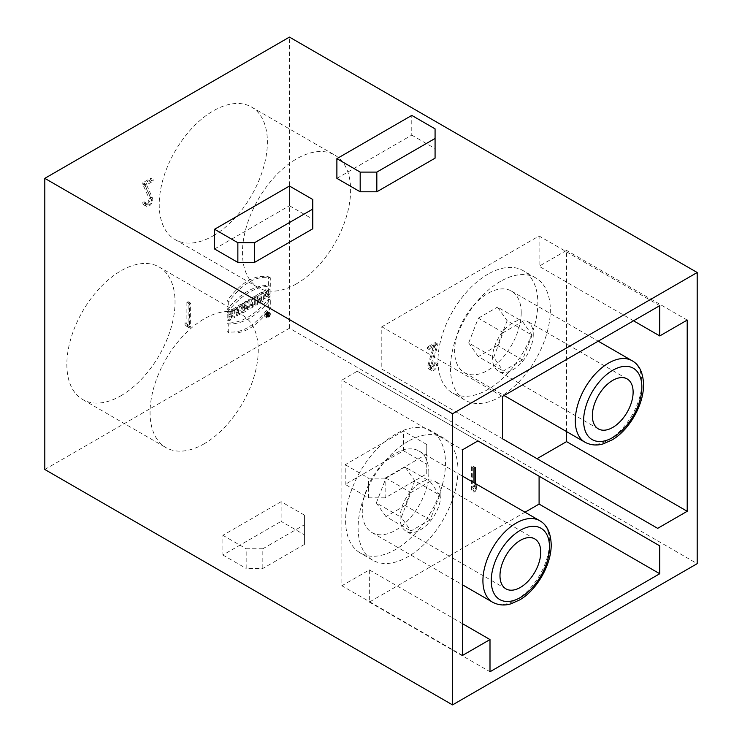 <?xml version="1.0" encoding="UTF-8"?>
<svg xmlns="http://www.w3.org/2000/svg" width="742" height="742" viewBox="0 0 742 742"><rect width="100%" height="100%" fill="white"/><g stroke="black" fill="none" stroke-linecap="round" stroke-linejoin="round"><path stroke-width="0.56" stroke-dasharray="3.71 2.78" d="M266.378 314.599L266.378 315.137L266.378 314.599L268.446 315.406L268.038 316.092L266.378 315.137M268.038 316.092L268.038 315.563M145.284 184.229L145.284 185.676L142.789 184.229L148.845 197.901A3.534 2.041 -60 0 1 147.908 201.935A3.534 2.041 -60 0 1 144.764 203.382A3.534 2.041 -60 0 1 144.031 201.768L142.789 202.492L145.284 203.929A5.296 3.061 120 0 0 146.378 206.35A5.296 3.061 120 0 0 151.099 204.171A5.296 3.061 120 0 0 152.5 198.133L146.628 184.897L153.186 181.113L150.691 179.666L150.691 178.228L142.789 182.792L145.284 184.229L153.186 179.666L150.691 178.228M146.628 184.897L144.133 183.45L150.691 179.666M153.186 181.113L153.186 179.666M142.789 182.792L142.789 184.229M145.284 185.676L151.34 199.348A3.534 2.041 -60 0 1 150.413 203.373A3.534 2.041 -60 0 1 147.259 204.829A3.534 2.041 -60 0 1 146.536 203.206L145.284 203.929M144.031 201.768L146.536 203.206M142.789 202.492A5.296 3.061 120 0 0 143.883 204.913A5.296 3.061 120 0 0 148.604 202.733A5.296 3.061 120 0 0 149.995 196.695L144.133 183.45M188.134 325.719L190.638 327.166L190.638 303.144L189.386 303.858L189.386 325.636L187.513 324.143L187.513 326.387L185.018 324.95L186.891 326.443L188.134 325.719L188.134 301.697L190.638 303.144M186.891 326.443L189.386 327.881L190.638 327.166M188.134 301.697L186.891 302.421L189.386 303.858M186.891 302.421L186.891 324.198L189.386 325.636M186.891 324.198L185.018 322.705L187.513 324.143M185.018 322.705L185.018 324.95M189.386 327.881L187.513 326.387M204.161 443.79A76.491 44.168 -60 0 1 165.911 447.574A76.491 44.168 -60 0 1 165.911 359.249A76.491 44.168 -60 0 1 242.402 315.081A76.491 44.168 -60 0 1 254.126 376.38A76.491 44.168 -60 0 1 204.161 443.79M120.946 395.746A76.491 44.168 120 0 0 170.92 328.335A76.491 44.168 120 0 0 159.187 267.046A76.491 44.168 120 0 0 82.696 311.204A76.491 44.168 120 0 0 82.696 399.53A76.491 44.168 120 0 0 120.946 395.746M296.522 283.806A76.491 44.168 -60 0 1 258.281 287.59A76.491 44.168 -60 0 1 258.281 199.264A76.491 44.168 -60 0 1 334.772 155.097A76.491 44.168 -60 0 1 346.495 216.395A76.491 44.168 -60 0 1 296.522 283.806M213.306 235.761A76.491 44.168 120 0 0 263.28 168.351A76.491 44.168 120 0 0 251.557 107.061A76.491 44.168 120 0 0 175.066 151.22A76.491 44.168 120 0 0 175.066 239.545A76.491 44.168 120 0 0 213.306 235.761M231.142 309.859L231.142 312.957L229.102 314.135L229.102 311.028L227.219 312.122L227.219 319.988L229.102 318.902L229.102 316.036L231.142 314.858L232.803 315.814L230.762 316.992L230.762 319.867L228.888 320.952L228.888 313.078L230.762 311.992L230.762 315.09L232.803 313.912L232.803 310.815L234.685 309.729L233.025 308.765L231.142 309.859L232.803 310.815M229.102 316.036L230.762 316.992M231.142 314.858L231.142 317.724L232.803 318.689L232.803 315.814M231.142 317.724L233.025 316.639L234.685 317.604L232.803 318.689M233.025 316.639L233.025 308.765M234.685 309.729L234.685 317.604M231.142 312.957L232.803 313.912M229.102 314.135L230.762 315.09M229.102 311.028L230.762 311.992M227.219 312.122L228.888 313.078M227.219 319.988L228.888 320.952M229.102 318.902L230.762 319.867M236.346 309.841L237.533 309.154L236.93 311.881L236.346 309.841L238.006 310.805L238.59 312.836L239.202 310.11L237.533 309.154M236.93 311.881L238.59 312.836M239.202 310.11L238.006 310.805M237.997 307.179L235.9 308.394L235.557 307.309L233.693 308.384L235.919 314.97L238.071 313.727L239.731 314.691L237.588 315.925L235.362 309.34L237.217 308.264L237.561 309.349L239.666 308.143L240.018 306.65L238.349 305.695L237.997 307.179L239.666 308.143M235.919 314.97L237.588 315.925M238.071 313.727L240.408 304.508L242.068 305.463L239.731 314.691M240.408 304.508L238.349 305.695M240.018 306.65L242.068 305.463M235.9 308.394L237.561 309.349M235.557 307.309L237.217 308.264M233.693 308.384L235.362 309.34M242.949 309.164L242.949 307.466L243.933 307.16L242.949 309.164L244.619 310.119L245.602 308.115L244.619 308.431L242.949 307.466M244.619 308.431L244.619 310.119M242.949 305.899L242.949 303.033L241.067 304.127L241.067 311.992L243.766 310.49C246.372 308.125 246.752 306.372 244.888 305.231L246.585 300.937L248.255 301.901L246.548 306.186L247.188 306.288L244.888 305.231L246.548 306.186C248.412 307.336 248.032 309.089 245.426 311.454L242.736 312.957L242.736 305.083L244.619 303.997L244.619 306.863L245.973 303.218L244.303 302.254L242.949 305.899L244.619 306.863M243.766 310.49L245.426 311.454M246.585 300.937L244.303 302.254M245.973 303.218L248.255 301.901M242.949 303.033L244.619 303.997M241.067 304.127L242.736 305.083M241.067 311.992L242.736 312.957M250.017 304.962L251.686 305.927L253.161 305.073L251.492 304.109L250.017 304.962L250.017 298.952L251.686 299.916L251.686 305.927M250.017 298.952L248.134 300.046L249.804 301.002L251.686 299.916M248.134 300.046L248.134 306.047L249.804 307.012L249.804 301.002M248.134 306.047L246.669 306.9L248.329 307.856L249.804 307.012M246.669 306.9L246.669 308.765L248.329 309.72L248.329 307.856M246.669 308.765L251.492 305.973L253.161 306.938L248.329 309.72M253.161 305.073L253.161 306.938M251.492 305.973L251.492 304.109M252.447 297.561L254.107 298.516L255.981 297.431L254.32 296.475L252.447 297.561L252.447 305.426L254.107 306.39L254.107 298.516M252.447 305.426L254.32 304.35L255.981 305.305L254.107 306.39M255.981 297.431L255.981 305.305M254.32 304.35L254.32 296.475M261.703 292.209L259.31 293.591L257.493 299.1L257.548 294.611L255.74 295.659L255.74 303.524L258.142 302.142L259.96 296.707L259.885 298.377L261.546 299.341L261.629 297.663L259.802 303.098L257.4 304.489L257.4 296.615L259.208 295.576L259.162 300.065L260.98 294.546L263.364 293.173L263.364 301.048L261.703 300.083L261.703 292.209L263.364 293.173M259.96 296.707L261.629 297.663M259.885 298.377L259.885 301.131L261.546 302.096L261.546 299.341M259.885 301.131L261.703 300.083M263.364 301.048L261.546 302.096M259.31 293.591L260.98 294.546M257.493 299.1L259.162 300.065M257.548 294.611L259.208 295.576M255.74 295.659L257.4 296.615M255.74 303.524L257.4 304.489M258.142 302.142L259.802 303.098M259.134 299.221L260.794 300.185M268.465 292.598L268.465 288.712C266.165 288.879 264.282 290.447 262.816 293.415L263.512 297.922L268.4 296.039L268.4 294.055L265.024 295.761L266.582 291.291L266.582 293.684L268.465 292.598L270.125 293.563L268.252 294.639L268.252 292.255L266.684 296.717L270.06 295.019L270.06 297.004L265.172 298.887L264.486 294.37C265.942 291.411 267.825 289.844 270.125 289.677L270.125 293.563M266.582 293.684L268.252 294.639M268.465 288.712L270.125 289.677M268.4 296.039L270.06 297.004M268.4 294.055L270.06 295.019M268.252 292.255L266.582 291.291M270.311 277.786L268.641 276.822C254.775 274.299 240.909 282.303 227.033 300.844L228.703 301.808C242.578 283.258 256.444 275.254 270.311 277.786L270.311 286.412C256.435 286.041 242.569 294.055 228.712 310.425L228.703 301.808M227.033 300.844L227.043 309.47C240.909 293.09 254.775 285.086 268.641 285.447L268.641 276.822M268.641 285.447L270.311 286.412M227.043 309.47L228.712 310.425M270.311 299.935L268.641 298.98C254.784 315.35 240.918 323.364 227.043 322.993L228.712 323.957C242.578 324.319 256.444 316.315 270.311 299.935L270.311 308.561C256.444 327.101 242.569 335.106 228.712 332.583L228.712 323.957M227.043 322.993L227.043 331.618C240.909 334.15 254.775 326.146 268.65 307.596L268.641 298.98M268.65 307.596L270.311 308.561M227.043 331.618L228.712 332.583M336.887 178.349L411.773 135.109L411.773 115.409M411.773 135.109L435.072 148.558L435.072 128.858M435.072 148.558L435.072 158.167M214.559 248.969L289.454 205.729L289.454 186.029M289.454 205.729L312.753 219.187L312.753 199.487M312.753 219.187L312.753 228.786M385.144 497.836L368.505 497.836L345.206 484.387L403.453 450.756L426.752 464.204L426.752 473.813L385.144 497.836L385.144 478.136L426.752 454.113L426.752 444.504L426.752 464.204M426.752 473.813L426.752 454.113M403.453 450.756L403.453 431.056L345.206 464.687L345.206 484.387M426.752 444.504L403.453 431.056M368.505 497.836L368.505 478.136L385.144 478.136M345.206 464.687L368.505 478.136M304.433 544.433L304.433 515.134L304.433 544.433L262.826 568.455L246.177 568.455L246.177 548.765L262.826 548.765L262.826 568.455M304.433 515.134L281.125 501.675L281.125 521.376L304.433 534.824M281.125 501.675L222.878 535.307L222.878 555.007L281.125 521.376M222.878 535.307L246.177 548.765M222.878 555.007L246.177 568.455M262.826 548.765L304.433 524.742M507.129 320.748L497.52 345.512L522.489 359.926L532.097 335.161L507.129 320.748L497.52 307.077L522.489 321.49L503.271 332.583L493.662 357.356L503.271 371.019L522.489 359.926M497.52 345.512L478.302 356.605L503.271 371.019M478.302 356.605L468.694 342.943L493.662 357.356M468.694 342.943L478.302 318.179L503.271 332.583M478.302 318.179L497.52 307.077M532.097 335.161L522.489 321.49M533.266 334.484A28.836 16.649 -60 0 1 520.68 363.506A28.836 16.649 -60 0 1 498.466 371.223A28.836 16.649 -60 0 1 498.466 337.935A28.836 16.649 -60 0 1 527.293 321.286A28.836 16.649 -60 0 1 533.266 334.484M521.199 312.623A47.071 27.176 120 0 0 511.451 291.077A47.071 27.176 120 0 0 464.381 318.253A47.071 27.176 120 0 0 464.381 372.614A47.071 27.176 120 0 0 500.655 360A47.071 27.176 120 0 0 521.199 312.623M487.911 274.188A70.611 40.764 120 0 0 441.787 336.414A70.611 40.764 120 0 0 452.611 392.991A70.611 40.764 120 0 0 523.221 352.227A70.611 40.764 120 0 0 523.221 270.691A70.611 40.764 120 0 0 487.911 274.188M500.396 281.394A70.611 40.764 120 0 0 454.271 343.62A70.611 40.764 120 0 0 465.095 400.198A70.611 40.764 120 0 0 535.705 359.434A70.611 40.764 120 0 0 535.705 277.898A70.611 40.764 120 0 0 500.396 281.394M433.931 344.752L427.373 348.536L429.878 349.983L436.435 346.199L430.564 366.205A5.296 3.061 120 0 0 431.39 370.425A5.296 3.061 120 0 0 435.471 369.006A5.296 3.061 120 0 0 437.78 363.673L435.285 362.235A5.296 3.061 -60 0 1 432.966 367.559A5.296 3.061 -60 0 1 428.895 368.978A5.296 3.061 -60 0 1 428.069 364.767L433.931 344.752L436.435 346.199M427.373 348.536L427.373 347.098L429.878 348.536L429.878 349.983M435.285 342.535L435.285 343.973L437.78 345.42L437.78 343.973L435.285 342.535L427.373 347.098M437.78 343.973L429.878 348.536M437.78 363.673L436.528 364.396A3.534 2.041 -60 0 1 434.988 367.949A3.534 2.041 -60 0 1 432.271 368.895A3.534 2.041 -60 0 1 431.723 366.084L437.78 345.42M435.285 343.973L429.228 364.637A3.534 2.041 120 0 0 429.776 367.448A3.534 2.041 120 0 0 432.493 366.502A3.534 2.041 120 0 0 434.033 362.949L435.285 362.235M436.528 364.396L434.033 362.949M537.004 458.686L381.815 369.089L381.815 326.795L539.091 235.993L539.091 266.267L566.554 250.406L566.554 431.603M657.662 528.35L536.995 458.686M381.815 369.089L502.473 438.754M502.473 396.46L381.815 326.795M659.749 305.658L539.091 235.993M633.538 320.794L539.091 266.267M687.213 320.071L566.554 250.406M414.769 480.733L405.16 505.497L430.119 519.91L439.728 495.146L414.769 480.733L405.16 467.061L430.119 481.475L410.901 492.567L401.292 517.341L410.901 531.003L430.119 519.91M405.16 505.497L385.942 516.59L410.901 531.003M385.942 516.59L376.333 502.928L401.292 517.341M376.333 502.928L385.942 478.154L410.901 492.567M385.942 478.154L405.16 467.061M439.728 495.146L430.119 481.475M440.896 494.469A28.836 16.649 -60 0 1 428.31 523.49A28.836 16.649 -60 0 1 406.097 531.207A28.836 16.649 -60 0 1 406.097 497.919A28.836 16.649 -60 0 1 434.923 481.27A28.836 16.649 -60 0 1 440.896 494.469M428.83 472.608A47.071 27.176 120 0 0 419.082 451.062A47.071 27.176 120 0 0 372.011 478.238A47.071 27.176 120 0 0 372.011 532.598A47.071 27.176 120 0 0 408.286 519.984A47.071 27.176 120 0 0 428.83 472.608M395.551 434.172A70.611 40.764 120 0 0 349.417 496.398A70.611 40.764 120 0 0 360.241 552.976A70.611 40.764 120 0 0 430.852 512.212A70.611 40.764 120 0 0 430.852 430.675A70.611 40.764 120 0 0 395.551 434.172M408.026 441.379A70.611 40.764 120 0 0 361.901 503.605A70.611 40.764 120 0 0 372.725 560.182A70.611 40.764 120 0 0 443.336 519.419A70.611 40.764 120 0 0 443.336 437.882A70.611 40.764 120 0 0 408.026 441.379M473.98 482.754L473.98 492.187L471.476 490.75L471.476 466.727L472.728 466.004L472.728 487.782L474.602 484.127L474.602 486.372L477.097 487.809L477.097 485.565L474.602 484.127M473.98 492.187L475.223 491.473L472.728 490.026L471.476 490.75M473.98 468.165L471.476 466.727M475.223 467.451L472.728 466.004M477.097 485.565L475.223 489.228L472.728 487.782M475.223 489.228L475.223 483.478M472.728 490.026L474.602 486.372M475.223 491.473L477.097 487.809M357.282 371.232L477.941 440.896L357.282 371.232L341.877 380.127L462.535 449.791M525.002 512.212L369.34 602.087L369.34 569.902L341.877 585.753L341.877 380.127M369.34 602.087L489.998 671.751M369.34 569.902L462.535 623.707M462.535 655.418L341.877 585.753M44.808 469.491L289.454 328.242L697.192 563.651M289.454 328.242L289.454 37.1M268.697 313.087A2.885 1.669 120 0 0 268.103 311.77A2.885 1.669 120 0 0 265.209 313.43A2.885 1.669 120 0 0 265.209 316.769A2.885 1.669 120 0 0 267.435 315.99A2.885 1.669 120 0 0 268.697 313.087M270.366 314.052A2.885 1.669 -60 0 1 269.105 316.955A2.885 1.669 -60 0 1 266.879 317.724A2.885 1.669 -60 0 1 266.879 314.395A2.885 1.669 -60 0 1 269.763 312.725A2.885 1.669 -60 0 1 270.366 314.052M269.773 314.413A2.059 1.187 -60 0 1 268.873 316.482A2.059 1.187 -60 0 1 267.287 317.038A2.059 1.187 -60 0 1 267.287 314.654A2.059 1.187 -60 0 1 269.346 313.467A2.059 1.187 -60 0 1 269.773 314.413M268.112 313.449A2.059 1.187 -60 0 1 267.213 315.526A2.059 1.187 -60 0 1 265.627 316.073A2.059 1.187 -60 0 1 265.627 313.699A2.059 1.187 -60 0 1 267.686 312.512A2.059 1.187 -60 0 1 268.112 313.449M266.378 314.181L266.378 313.374L265.924 313.634L265.924 315.786L266.777 315.294A0.807 0.464 120 0 0 266.897 313.922L267.482 312.744L266.378 314.181L268.038 315.146L268.038 314.339L266.378 313.374M266.981 313.031L268.641 313.987L268.038 315.146M266.777 315.294L268.446 316.25A0.807 0.464 120 0 0 268.558 314.877L269.142 313.699L267.482 312.744M269.142 313.699L268.641 313.987M268.558 314.877L266.897 313.922M265.924 315.786L267.584 316.751L267.584 314.599L265.924 313.634M268.446 316.25L267.584 316.751M268.279 315.953L266.619 314.998M268.279 315.424L266.619 314.46M148.845 197.901L151.34 199.348M152.5 198.133L149.995 196.695M262.816 293.415L264.486 294.37M632.11 360.742A47.071 27.176 -60 0 1 641.858 382.288A47.071 27.176 -60 0 1 621.323 429.646A47.071 27.176 -60 0 1 585.058 442.288M431.723 366.084L429.228 364.637M428.069 364.767L430.564 366.205M539.74 520.726A47.071 27.176 -60 0 1 549.497 542.272A47.071 27.176 -60 0 1 528.953 589.63A47.071 27.176 -60 0 1 492.688 602.272M266.777 314.441L268.446 315.406M144.764 203.382L147.259 204.829M146.378 206.35L143.883 204.913M82.696 399.53L165.911 447.574M159.187 267.046L242.402 315.081M175.066 239.545L258.281 287.59M251.557 107.061L334.772 155.097M245.602 308.115L243.933 307.16M265.172 298.887L263.512 297.922M266.684 296.717L265.024 295.761M627.148 378.939L527.293 321.286M598.321 428.876L498.466 371.223M464.381 372.614L504.087 395.532M511.451 291.077L598.228 341.181M535.705 277.898L523.221 270.691M465.095 400.198L452.611 392.991M432.271 368.895L429.776 367.448M428.895 368.978L431.39 370.425M534.787 538.924L434.923 481.27M505.951 588.86L406.097 531.207M372.011 532.598L462.535 584.854M419.082 451.062L462.535 476.151M443.336 437.882L430.852 430.675M372.725 560.182L360.241 552.976M269.763 312.725L268.103 311.77M266.879 317.724L265.209 316.769M265.627 316.073L267.287 317.038M267.686 312.512L269.346 313.467M268.845 314.896L267.185 313.931"/><path stroke-width="1.11" d="M336.887 158.649L411.773 115.409L435.072 128.858L435.072 138.466L376.825 172.098L360.185 172.098L336.887 158.649L336.887 178.349L360.185 191.798L360.185 172.098M376.825 172.098L376.825 191.798L435.072 158.167L435.072 138.466M376.825 191.798L360.185 191.798M214.559 229.269L289.454 186.029L312.753 199.487L312.753 209.096L254.497 242.727L237.857 242.727L214.559 229.269L214.559 248.969L237.857 262.418L237.857 242.727M254.497 242.727L254.497 262.418L312.753 228.786L312.753 209.096M254.497 262.418L237.857 262.418M633.121 392.138A28.836 16.649 -60 0 1 620.535 421.15A28.836 16.649 -60 0 1 598.321 428.876A28.836 16.649 -60 0 1 598.321 395.588A28.836 16.649 -60 0 1 627.148 378.939A28.836 16.649 -60 0 1 633.121 392.138M566.554 431.603L566.554 441.62L537.004 458.686M566.554 441.62L687.213 511.284L657.662 528.35L502.473 438.754L502.473 396.46L659.749 305.658L659.749 335.931L633.538 320.794M659.749 335.931L687.213 320.071L687.213 511.284M540.751 552.122A28.836 16.649 120 0 0 534.787 538.924A28.836 16.649 120 0 0 505.951 555.572A28.836 16.649 120 0 0 505.951 588.86A28.836 16.649 120 0 0 528.174 581.134A28.836 16.649 120 0 0 540.751 552.122M475.223 483.478L475.223 467.451L473.98 468.165L473.98 482.754M462.535 623.707L489.998 639.558L462.535 655.418L462.535 449.791L477.941 440.896L539.091 476.197L539.091 504.078L525.002 512.212M539.091 476.197L659.749 545.862L659.749 573.742L489.998 671.751L489.998 639.558M477.941 440.896L659.749 545.862M659.749 573.742L539.091 504.078M44.808 178.349L289.454 37.1L697.192 272.509L697.192 563.651L452.546 704.9L452.546 413.758L44.808 178.349L44.808 469.491L452.546 704.9M697.192 272.509L452.546 413.758M641.858 387.092A41.19 23.781 120 0 0 598.173 383.187A41.19 23.781 120 0 0 598.173 441.444A41.19 23.781 120 0 0 641.858 387.092M585.058 442.288A47.071 27.176 -60 0 1 585.03 387.936A47.071 27.176 -60 0 1 632.11 360.742C639.289 364.702 643.11 372.679 643.583 384.69C643.694 405.735 628.344 430.777 612.048 439.923L603.469 443.772C600.167 444.838 593.09 446.461 585.039 442.269L504.087 395.532M549.497 547.077A41.19 23.781 120 0 0 505.803 543.172A41.19 23.781 120 0 0 505.803 601.428A41.19 23.781 120 0 0 549.497 547.077M492.688 602.272A47.071 27.176 -60 0 1 492.66 547.921A47.071 27.176 -60 0 1 539.74 520.726C546.919 524.687 550.749 532.663 551.213 544.674C551.325 565.719 535.984 590.762 519.688 599.907L511.099 603.756C507.797 604.823 500.729 606.446 492.669 602.254L462.535 584.854M598.228 341.181L632.11 360.742M462.535 476.151L539.74 520.726"/></g></svg>
